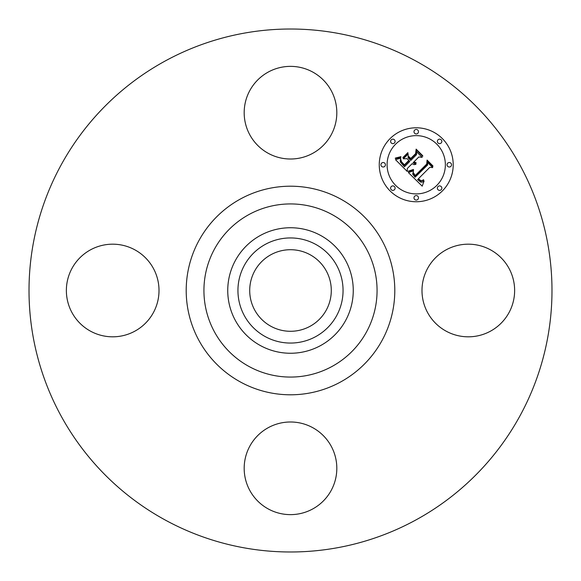 <?xml version="1.0" encoding="UTF-8"?>
<svg xmlns="http://www.w3.org/2000/svg" width="581" height="581" viewBox="0 0 581 581"><rect width="100%" height="100%" fill="white"/><g stroke="black" fill="none" stroke-linecap="round" stroke-linejoin="round"><path stroke-width="0.87" d="M427.66 268.291A46.32 46.32 0 0 1 490.517 249.852A46.32 46.32 0 0 1 508.963 312.709A46.32 46.32 0 0 1 446.106 331.148A46.32 46.32 0 0 1 427.66 268.291M165.135 519.973A261.486 261.486 0 0 1 61.027 165.135A261.486 261.486 0 0 1 415.865 61.027A261.486 261.486 0 0 1 519.973 415.865A261.486 261.486 0 0 1 165.135 519.973M270.942 326.297A40.793 40.793 0 0 1 254.703 270.942A40.793 40.793 0 0 1 310.058 254.703A40.793 40.793 0 0 1 326.297 310.058A40.793 40.793 0 0 1 270.942 326.297M265.299 244.376A52.559 52.559 0 0 0 244.376 315.701A52.559 52.559 0 0 0 315.701 336.624A52.559 52.559 0 0 0 336.624 265.299A52.559 52.559 0 0 0 265.299 244.376M320.589 345.572A62.755 62.755 0 0 1 235.428 260.411A62.755 62.755 0 0 1 320.589 235.428A62.755 62.755 0 0 1 345.572 320.589A62.755 62.755 0 0 1 227.745 290.5A62.755 62.755 0 0 1 320.589 235.428A62.755 62.755 0 0 1 320.589 345.572M268.291 153.34A46.32 46.32 0 0 1 249.852 90.483A46.32 46.32 0 0 1 312.709 72.037A46.32 46.32 0 0 1 331.148 134.894A46.32 46.32 0 0 1 268.291 153.34M153.34 312.709A46.32 46.32 0 0 1 90.483 331.148A46.32 46.32 0 0 1 72.037 268.291A46.32 46.32 0 0 1 134.894 249.852A46.32 46.32 0 0 1 153.34 312.709M312.709 427.66A46.32 46.32 0 0 1 331.148 490.517A46.32 46.32 0 0 1 268.291 508.963A46.32 46.32 0 0 1 249.852 446.106A46.32 46.32 0 0 1 312.709 427.66M442.381 190.917A36.981 36.981 0 0 1 390.083 190.917A36.981 36.981 0 0 1 390.083 138.619A36.981 36.981 0 0 1 442.381 138.619A36.981 36.981 0 0 1 442.381 190.917M395.625 144.168A29.137 29.137 0 0 1 436.832 144.168A29.137 29.137 0 0 1 436.832 185.375A29.137 29.137 0 0 1 395.625 185.375A29.137 29.137 0 0 1 395.625 144.168M408.399 172.586L413.519 170.778L412.692 174.097L415.095 177.227L427.623 164.975L427.522 162.382L432.743 167.604L429.802 167.335L418.436 178.708L420.775 180.618L421.973 180.662L423.585 179.703L423.593 180.233L421.109 181.149L418.262 179.13L417.579 179.565L420.833 182.194L422.38 182.085L424.094 180.96L422.205 186.16L408.399 172.586M408.399 171.141L413.396 169.463L413.585 169.863L409.692 171.38L408.523 171.591L408.399 171.141M413.236 172.412L415.241 175.506L426.744 164.024L427.071 160.058L432.91 165.897L432.867 166.471L427.391 160.995L427.173 164.278L415.27 176.181L413.309 173.959L413.236 172.412M407.346 171.533L395.487 159.673L400.788 158.119L400.215 160.487L400.44 162.121L404.47 166.754L409.816 161.409L409.118 160.712L404.398 165.432L401.122 161.859L400.81 159.514L401.529 161.816L404.427 164.837L408.835 160.421L407.107 158.7L403.352 158.802L408.138 154.016L408.16 157.829L410.774 160.45L416.533 154.691L416.562 151.743L422.169 157.349L418.821 156.972L413.912 161.888L416.112 162.767L416.09 163.225L413.599 162.193L413.062 162.731L415.989 164.336L414.013 164.655L412.103 163.689L407.281 168.519L407.346 171.533M395.312 158.105L400.868 156.667L400.948 157.066L398.428 158.105L395.327 158.504L395.312 158.105M402.916 157.567L407.855 152.629L407.978 153.101L403.04 158.039L402.916 157.567M408.414 156.166L410.752 158.504L415.647 153.616L416.127 149.114L422.743 155.73L422.721 156.325L416.454 150.058L416.069 153.762L410.731 159.1L408.436 156.805L408.414 156.166M391.267 186.559A2.244 2.244 0 0 1 394.441 186.559A2.244 2.244 0 0 1 394.441 189.733A2.244 2.244 0 0 1 391.267 189.733A2.244 2.244 0 0 1 391.267 186.559M391.267 139.81A2.244 2.244 0 0 1 394.441 139.81A2.244 2.244 0 0 1 394.441 142.977A2.244 2.244 0 0 1 391.267 142.977A2.244 2.244 0 0 1 391.267 139.81M381.586 163.181A2.244 2.244 0 0 1 384.76 163.181A2.244 2.244 0 0 1 384.76 166.355A2.244 2.244 0 0 1 381.586 166.355A2.244 2.244 0 0 1 381.586 163.181M438.023 139.81A2.244 2.244 0 0 1 441.19 139.81A2.244 2.244 0 0 1 441.19 142.977A2.244 2.244 0 0 1 438.023 142.977A2.244 2.244 0 0 1 438.023 139.81M414.645 130.122A2.244 2.244 0 0 1 417.819 130.122A2.244 2.244 0 0 1 417.819 133.296A2.244 2.244 0 0 1 414.645 133.296A2.244 2.244 0 0 1 414.645 130.122M441.19 189.733A2.244 2.244 0 0 1 438.023 189.733A2.244 2.244 0 0 1 438.023 186.559A2.244 2.244 0 0 1 441.19 186.559A2.244 2.244 0 0 1 441.19 189.733M417.819 199.414A2.244 2.244 0 0 1 414.645 199.414A2.244 2.244 0 0 1 414.645 196.24A2.244 2.244 0 0 1 417.819 196.24A2.244 2.244 0 0 1 417.819 199.414M450.878 166.355A2.244 2.244 0 0 1 447.704 166.355A2.244 2.244 0 0 1 447.704 163.181A2.244 2.244 0 0 1 450.878 163.181A2.244 2.244 0 0 1 450.878 166.355M332.005 214.527A86.576 86.576 0 0 1 366.473 332.005A86.576 86.576 0 0 1 248.995 366.473A86.576 86.576 0 0 1 214.527 248.995A86.576 86.576 0 0 1 332.005 214.527M340.502 198.971A104.297 104.297 0 0 1 382.029 340.502A104.297 104.297 0 0 1 240.498 382.029A104.297 104.297 0 0 1 198.971 240.498A104.297 104.297 0 0 1 340.502 198.971"/></g></svg>
